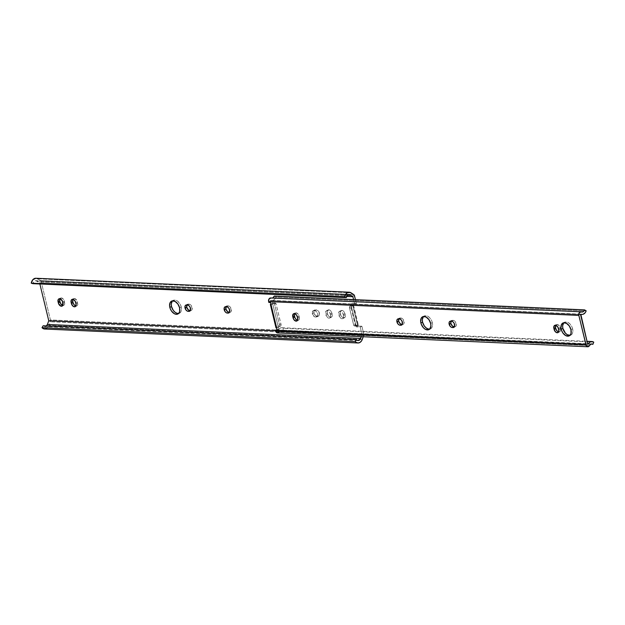 <?xml version="1.0" encoding="UTF-8"?>
<svg xmlns="http://www.w3.org/2000/svg" width="625" height="625" viewBox="0 0 625 625"><rect width="100%" height="100%" fill="white"/><g stroke="black" fill="none" stroke-linecap="round" stroke-linejoin="round"><path stroke-width="0.47" stroke-dasharray="3.12 2.34" d="M313.969 312.883A3.391 2.148 -115.9 0 0 317.055 316.172L315.375 316.992A3.391 2.148 64.1 0 1 312.297 313.695L313.969 312.883L314.359 310.273L316.336 309.828L318.602 311.336L319.539 314.336L318.703 316.008L317.055 316.172L315.195 315.164L313.969 312.883L312.297 313.695L312.68 311.086L314.656 310.648L316.07 311.242L317.273 312.711L317.852 314.562L317.359 316.547L316.203 317.023L314.438 316.703L312.297 313.695A3.391 2.148 64.1 0 1 313.125 310.75A3.391 2.148 64.1 0 1 313.836 310.609L315.508 309.797A3.391 2.148 -115.9 0 0 314.797 309.938A3.391 2.148 -115.9 0 0 313.969 312.883M172.32 301.031L174.758 300.016L177.742 301.273L180.273 304.375L181.266 306.969L179.594 307.781L181.266 306.969A7.156 4.547 -115.9 0 0 173.258 300.312A7.156 4.547 -115.9 0 0 172.484 300.859M351.164 305.609L350.82 304.195L352.492 303.375L352.836 304.797L351.164 305.609L350.82 304.195L354.727 304.367L353.57 299.594L354.727 304.367L356.398 303.555L355.461 299.672L356.398 303.555L354.727 304.367L350.82 304.195L352.492 303.375L356.398 303.555L352.492 303.375L353.461 305.219L351.867 306.141L350.219 306.07L352.836 304.797A2.414 0.609 166.4 0 1 353.508 305.047A2.414 0.609 166.4 0 1 352.805 305.688L351.492 306.445L351.117 307.781L355.273 325.078L353.633 325.008L349.516 307.992L351.164 308.07L355.484 325.586L356.453 326.062L358.312 324.93L357.641 324.641L357.984 326.062L356.305 326.875L355.961 325.461L357.641 324.641L352.836 304.797L357.641 324.641L355.961 325.461L351.164 305.609L349.844 306.375L349.516 307.992L353.719 325.273L354.594 326L357.609 325.531L352.805 305.688L357.609 325.531A2.414 0.609 -13.6 0 0 358.305 324.891A2.414 0.609 -13.6 0 0 357.641 324.641L357.984 326.062L361.891 326.234L363.812 334.352L363.266 336.75L363.633 335.742L50.336 321.781L363.633 335.742A2.414 1.758 -87.4 0 0 363.742 333.891L361.891 326.234L357.984 326.062L356.305 326.875L355.961 325.461L355.023 325.914L355.961 325.461L351.164 305.609M361.344 336.664L362.062 334.703L360.211 327.047L361.891 326.234L360.211 327.047L356.305 326.875L360.211 327.047L362.062 334.703L361.344 336.664M46.602 325.781L44.859 326.609L43.156 325.781A3.766 2.75 92.6 0 0 44.773 326.609A3.766 2.75 92.6 0 0 46.461 325.922M275.711 330.859L362.062 334.703L275.711 330.859M346.633 296.438L39.57 282.758L39.867 283.977L39.57 282.758L35.688 280.664L33.953 281.523L32.969 283.672A3.766 2.75 92.6 0 1 35.812 280.664A3.766 2.75 92.6 0 1 36.883 281.016L39.57 282.758L346.633 296.438M330.523 315.07L330.562 316.82L329.805 317.953L327.562 317.562L325.898 314.859L325.5 312.516L326.008 311.125L327.164 310.641L328.578 311.234L329.773 312.703L330.523 315.07A3.391 2.148 64.1 0 1 329.695 318.016A3.391 2.148 64.1 0 1 325.898 314.859L327.57 314.047L327.18 311.703L327.688 310.305L329.305 309.906L330.703 310.836L331.922 313.117L332.32 315.469L331.484 317.141L329.242 316.742L327.57 314.047A3.391 2.148 -115.9 0 0 331.367 317.203A3.391 2.148 -115.9 0 0 332.195 314.258L330.523 315.07L332.195 314.258L331.922 313.117A3.391 2.148 -115.9 0 0 328.125 309.969A3.391 2.148 -115.9 0 0 327.297 312.914L327.57 314.047L325.898 314.859L325.625 313.727L327.297 312.914L325.625 313.727A3.391 2.148 64.1 0 1 326.453 310.781A3.391 2.148 64.1 0 1 330.25 313.938L331.922 313.117L330.25 313.938L330.523 315.07M343.578 315.648L343.188 318.258L342.031 318.734L340.617 318.141L338.953 315.445L338.555 313.094L339.062 311.703L340.219 311.227L341.633 311.82L342.828 313.289L343.578 315.648A3.391 2.148 64.1 0 1 342.742 318.594A3.391 2.148 64.1 0 1 338.953 315.445L340.625 314.633L340.234 312.281L340.734 310.891L342.359 310.492L343.758 311.414L344.977 313.703L345.367 316.047L344.539 317.719L342.297 317.328L340.625 314.633A3.391 2.148 -115.9 0 0 344.422 317.781A3.391 2.148 -115.9 0 0 345.25 314.836L343.578 315.648L345.25 314.836L344.977 313.703A3.391 2.148 -115.9 0 0 341.18 310.547A3.391 2.148 -115.9 0 0 340.352 313.492L340.625 314.633L338.953 315.445L338.68 314.312L340.352 313.492L338.68 314.312A3.391 2.148 64.1 0 1 339.508 311.367A3.391 2.148 64.1 0 1 343.305 314.516L344.977 313.703L343.305 314.516L343.578 315.648M354.547 295.898L41.25 281.945L50.438 319.938L363.742 333.891L50.438 319.938L48.961 325.5L50.336 321.781A2.414 1.758 92.6 0 0 50.438 319.938L41.25 281.945A2.414 1.758 92.6 0 0 40.367 280.57L41.25 281.945L354.547 295.898M186.852 304.984L187.82 304.164L189.078 304.164L191.344 305.664L192.203 309.211L190.625 310.539A3.391 2.148 -115.9 0 0 191.336 310.398A3.391 2.148 -115.9 0 0 192.008 306.93A3.391 2.148 -115.9 0 0 189.078 304.164L187.406 304.977L189.078 304.164L188.258 304.125A3.391 2.148 -115.9 0 0 187.547 304.266A3.391 2.148 -115.9 0 0 186.867 304.953M226.008 306.734L226.984 305.914L228.242 305.906L230.508 307.414L231.367 310.953L229.789 312.289A3.391 2.148 -115.9 0 0 230.5 312.148A3.391 2.148 -115.9 0 0 231.172 308.672A3.391 2.148 -115.9 0 0 228.242 305.906L226.57 306.719L228.242 305.906L227.422 305.867A3.391 2.148 -115.9 0 0 226.711 306.008A3.391 2.148 -115.9 0 0 226.031 306.695M59.867 298.773L61.742 297.992L64.172 300.578L64.68 304.094L63.922 305.219L62.633 305.344M75.875 305.969A3.391 2.148 -115.9 0 0 76.859 305.867A3.391 2.148 -115.9 0 0 77.695 302.914L77.422 301.781L75.742 302.602L77.422 301.781A3.391 2.148 -115.9 0 0 73.625 298.633A3.391 2.148 -115.9 0 0 72.93 299.336L74.797 298.57L77.227 301.156L77.734 304.672L76.977 305.805L75.688 305.922M178.609 313.461A7.156 4.547 -115.9 0 0 179.516 313.188A7.156 4.547 -115.9 0 0 181.266 306.969L181.523 309.531L180.992 311.672L179.758 313.055L178.016 313.484M362.266 339.453L48.961 325.5L362.266 339.453M44.664 329.016A6.18 4.516 92.6 0 0 48.961 325.5L46.789 328.406M37.672 278.836L350.977 292.789L37.672 278.836L40.367 280.57L353.664 294.531L40.367 280.57L37.672 278.836A6.18 4.516 92.6 0 0 35.922 278.258M35.711 278.25L36.719 278.391M348.023 294.875L36.883 281.016L348.023 294.875M349.516 307.992L351.164 308.07A1.508 1.102 -87.4 0 1 351.867 306.141L350.219 306.07A1.508 1.102 92.6 0 0 349.516 307.992M355.023 325.914L356.664 325.992A1.508 1.102 -87.4 0 1 356.258 326.078A1.508 1.102 -87.4 0 1 355.273 325.078L353.633 325.008A1.508 1.102 92.6 0 0 354.609 326A1.508 1.102 92.6 0 0 355.023 325.914M77.695 302.914L76.016 303.734L77.695 302.914M62.828 305.391A3.391 2.148 -115.9 0 0 63.805 305.281A3.391 2.148 -115.9 0 0 64.641 302.336L62.961 303.148L64.641 302.336L64.367 301.203A3.391 2.148 -115.9 0 0 60.57 298.047A3.391 2.148 -115.9 0 0 59.875 298.758M62.687 302.016L64.367 301.203L62.687 302.016M316.203 317.023L317.875 316.211A3.391 2.148 -115.9 0 0 318.586 316.07A3.391 2.148 -115.9 0 0 319.258 312.594A3.391 2.148 -115.9 0 0 316.336 309.828L314.656 310.648A3.391 2.148 64.1 0 1 317.586 313.414A3.391 2.148 64.1 0 1 316.914 316.883A3.391 2.148 64.1 0 1 316.203 317.023L315.375 316.992L317.055 316.172L317.875 316.211L316.203 317.023M316.336 309.828L313.836 310.609L316.336 309.828M229.367 312.492L229.789 312.289L229.367 312.492M225.742 306.688L227.422 305.867L225.742 306.688M190.211 310.742L190.625 310.539L190.211 310.742M186.586 304.938L188.258 304.125L186.586 304.938M423.383 316.664L424.898 315.734L427.812 316.242L429.75 317.773L431.922 321.281L432.328 322.602L430.656 323.414L432.328 322.602A7.156 4.547 -115.9 0 0 424.32 315.945A7.156 4.547 -115.9 0 0 423.547 316.492M563.688 322.914L565.203 321.984L568.117 322.492L570.055 324.023L572.227 327.531L572.633 328.852L570.961 329.664L572.633 328.852A7.156 4.547 -115.9 0 0 564.625 322.195A7.156 4.547 -115.9 0 0 563.852 322.742M270.773 304.078L273.062 302.953L274.703 303.023L271.039 304.805L272.711 303.992L272.164 301.727L270.492 302.539L272.164 301.727L278.336 327.242L276.664 328.055L278.336 327.242L278.883 329.508L272.711 303.992L275.133 302.938L276.094 303.93L281.086 324.93L280.328 326.273L278.336 327.242L280.328 326.273L278.68 326.195L276.398 327.328M277.211 330.32L278.883 329.508L277.242 329.438L277.453 330.32L587.672 344.141L277.656 330.523L587.688 344.188L277.844 330.383L280.438 327.906L282.023 327.734L283.531 328.352A6.031 4.406 92.6 0 0 281.711 327.711A6.031 4.406 92.6 0 0 277.844 330.383L277.242 329.438L278.883 329.508L277.211 330.32M270.523 301.648L268.844 302.461L270.523 301.648L272.164 301.727L270.523 301.648L270.305 300.766L270.523 301.648M270.633 297.953A2.711 1.984 92.6 0 1 271.141 298.062L581.359 311.883L273.016 297.891M274.367 296.062L275.961 297.031L275.031 298.828L272.945 300.445L270.305 300.766L580.523 314.578L270.305 300.766L270.586 300.375A6.031 4.406 92.6 0 0 271.711 300.625A6.031 4.406 92.6 0 0 275.961 297.031L586.172 310.852L275.961 297.031L274.367 296.062M398.75 318.875L399.719 318.055L400.977 318.047L403.242 319.555L404.102 323.094L402.523 324.43A3.391 2.148 -115.9 0 0 403.234 324.289A3.391 2.148 -115.9 0 0 403.906 320.812A3.391 2.148 -115.9 0 0 400.977 318.047L399.305 318.859L400.977 318.047L400.156 318.008A3.391 2.148 -115.9 0 0 399.445 318.148A3.391 2.148 -115.9 0 0 398.766 318.836M450.961 321.195L451.938 320.375L453.195 320.375L455.461 321.875L456.32 325.422L454.742 326.75A3.391 2.148 -115.9 0 0 455.453 326.609A3.391 2.148 -115.9 0 0 456.117 323.141A3.391 2.148 -115.9 0 0 453.195 320.375L451.523 321.188L453.195 320.375L452.375 320.336A3.391 2.148 -115.9 0 0 451.664 320.477A3.391 2.148 -115.9 0 0 450.984 321.164M294.586 313.672L296.461 312.891L298.883 315.477L299.398 318.992L298.641 320.117L297.352 320.242M555.672 325.305L557.547 324.523L559.969 327.109L560.477 330.625L559.727 331.75L558.43 331.875M429.672 329.094A7.156 4.547 -115.9 0 0 430.578 328.82A7.156 4.547 -115.9 0 0 432.328 322.602L432.578 325.164L432.055 327.297L430.82 328.688L429.078 329.117M569.977 335.344A7.156 4.547 -115.9 0 0 570.883 335.07A7.156 4.547 -115.9 0 0 572.633 328.852L572.891 331.406L572.359 333.547L571.125 334.938L569.383 335.367M593.75 342.164L283.531 328.352L593.75 342.164M279.281 331.727L280.383 330.461L281.789 330.133L590.695 344.219L282.695 330.5L283.531 328.352L282.695 330.5A3.617 2.641 92.6 0 0 281.602 330.117A3.617 2.641 92.6 0 0 279.281 331.727L589.5 345.539L279.281 331.727A2.711 1.984 92.6 0 1 277.547 332.93M277.914 332.898L277.367 332.906M271.141 298.062A3.617 2.641 92.6 0 0 271.812 298.219A3.617 2.641 92.6 0 0 272.5 298.125M580.688 314.188L270.586 300.375L580.688 314.188M279.391 324.273L281.031 324.344L276.094 303.93L274.445 303.859L279.438 324.562L278.883 326.07L276.695 327.164L271.07 303.914L273.484 302.867L274.445 303.859L279.391 324.273L281.031 324.344A1.508 1.102 -87.4 0 1 280.328 326.273L278.68 326.195A1.508 1.102 92.6 0 0 279.391 324.273M270.852 304.031A2.414 0.609 166.4 0 1 271.07 303.914L276.695 327.164A2.414 0.609 -13.6 0 0 275.992 327.805M276.094 303.93L274.445 303.859A1.508 1.102 92.6 0 0 273.469 302.859A1.508 1.102 92.6 0 0 273.062 302.953L274.703 303.023A1.508 1.102 -87.4 0 1 275.117 302.938A1.508 1.102 -87.4 0 1 276.094 303.93M558.625 331.922A3.391 2.148 -115.9 0 0 559.609 331.812A3.391 2.148 -115.9 0 0 560.438 328.867L558.766 329.68L560.438 328.867L560.164 327.734A3.391 2.148 -115.9 0 0 556.367 324.578A3.391 2.148 -115.9 0 0 555.68 325.289M558.492 328.547L560.164 327.734L558.492 328.547M297.539 320.289A3.391 2.148 -115.9 0 0 298.523 320.188A3.391 2.148 -115.9 0 0 299.359 317.234L297.68 318.055L299.359 317.234L299.078 316.102A3.391 2.148 -115.9 0 0 295.289 312.953A3.391 2.148 -115.9 0 0 294.594 313.656M297.406 316.922L299.078 316.102L297.406 316.922M454.32 326.953L454.742 326.75L454.32 326.953M450.695 321.148L452.375 320.336L450.695 321.148M402.109 324.633L402.523 324.43L402.109 324.633M398.484 318.828L400.156 318.008L398.484 318.828M173.258 300.312L171.578 301.133M358.07 340.562L44.773 326.609M349.117 294.617L35.812 280.664M354.609 326L356.258 326.078M353.508 305.047L358.305 324.891M179.516 313.188L177.844 314.008M342.742 318.594L344.422 317.781M339.508 311.367L341.18 310.547M329.695 318.016L331.367 317.203M326.453 310.781L328.125 309.969M75.188 306.68L76.859 305.867M71.945 299.445L73.625 298.633M62.133 306.094L63.805 305.281M58.891 298.867L60.57 298.047M316.914 316.883L318.586 316.07M314.797 309.938L313.125 310.75M228.82 312.961L230.5 312.148M226.711 306.008L225.031 306.828M189.656 311.219L191.336 310.398M187.547 304.266L185.875 305.078M424.32 315.945L422.641 316.758M564.625 322.195L562.945 323.008M587.867 344.336L277.656 330.523M281.711 327.711L586.984 341.305M591.82 343.938L281.602 330.117M582.031 312.039L271.812 298.219M581.922 314.445L271.711 300.625M580.742 314.18L270.531 300.359M275.117 302.938L273.469 302.859M570.883 335.07L569.211 335.883M430.578 328.82L428.898 329.633M557.93 332.625L559.609 331.812M554.695 325.398L556.367 324.578M296.852 321L298.523 320.188M293.609 313.766L295.289 312.953M453.773 327.43L455.453 326.609M451.664 320.477L449.984 321.289M401.555 325.102L403.234 324.289M399.445 318.148L397.773 318.969"/><path stroke-width="0.94" d="M186.867 304.953A3.391 2.148 -115.9 0 0 186.719 307.211L185.039 308.031A3.391 2.148 64.1 0 1 185.875 305.078A3.391 2.148 64.1 0 1 186.586 304.938L187.406 304.977A3.391 2.148 64.1 0 1 190.328 307.742A3.391 2.148 64.1 0 1 189.656 311.219A3.391 2.148 64.1 0 1 188.945 311.359L187.18 311.039L185.859 309.82L185 306.273L185.758 305.148L187.406 304.977L188.82 305.57L190.016 307.039L190.531 310.023L188.945 311.359L188.125 311.32L190.344 310.531L188.383 309.914L186.719 307.211A3.391 2.148 -115.9 0 0 189.805 310.508L188.125 311.32A3.391 2.148 64.1 0 1 185.039 308.031L186.719 307.211L187.102 304.609M226.031 306.695A3.391 2.148 -115.9 0 0 225.883 308.961L224.203 309.773A3.391 2.148 64.1 0 1 225.031 306.828A3.391 2.148 64.1 0 1 225.742 306.688L226.57 306.719A3.391 2.148 64.1 0 1 229.492 309.484A3.391 2.148 64.1 0 1 228.82 312.961A3.391 2.148 64.1 0 1 228.109 313.102L226.344 312.781L225.023 311.562L224.164 308.016L224.922 306.891L226.57 306.719L227.984 307.32L229.18 308.789L229.688 311.766L228.109 313.102L227.289 313.062L229.5 312.273L227.547 311.656L225.883 308.961A3.391 2.148 -115.9 0 0 228.961 312.25L227.289 313.062A3.391 2.148 64.1 0 1 224.203 309.773L225.883 308.961L226.266 306.352M172.484 300.859A7.156 4.547 -115.9 0 0 171.508 306.539L169.828 307.352A7.156 4.547 64.1 0 1 171.578 301.133A7.156 4.547 64.1 0 1 179.594 307.781L179.68 311.492L178.781 313.289L176.344 314.305L174.352 313.703L171.555 311.125L170.242 308.664L169.602 306.039L170.109 302.656L172.164 300.922L175.078 301.43L177.867 304.008L179.594 307.781A7.156 4.547 64.1 0 1 177.844 314.008A7.156 4.547 64.1 0 1 169.828 307.352L171.508 306.539L171.25 303.977L172.32 301.031M357.969 342.977A6.18 4.516 -87.4 0 0 362.266 339.453L363.266 336.75L361.703 340.633L360.086 342.359L358.109 342.977L356.148 342.352L355.312 341.609L356.453 339.734L357.547 340.469L359.367 340.195L361.344 336.664L360.695 338.422A3.766 2.75 -87.4 0 1 358.07 340.562A3.766 2.75 -87.4 0 1 356.453 339.734L43.156 325.781L356.453 339.734L355.312 341.609L42.008 327.656A6.18 4.516 92.6 0 0 44.664 329.016L357.969 342.977A6.18 4.516 -87.4 0 1 355.312 341.609L42.008 327.656L43.156 325.781L42.008 327.656L42.852 328.398L44.805 329.023L46.789 328.406M46.07 326.234L47.398 324.461L360.695 338.422L47.398 324.461L48.766 320.75L275.711 330.859L48.766 320.75L39.867 283.977L48.766 320.75L47.398 324.461A3.766 2.75 92.6 0 1 46.461 325.922M353.57 299.594L352.875 296.711L346.633 296.438L352.875 296.711L349.602 294.703L347.781 295.016L346.266 297.625L344.547 297.141L344.891 295.82L347.031 292.867L350.023 292.344L354.211 295.086L355.461 299.672L354.547 295.898A2.414 1.758 -87.4 0 0 353.664 294.531L350.977 292.789A6.18 4.516 -87.4 0 0 349.219 292.211A6.18 4.516 -87.4 0 0 344.547 297.141L31.25 283.18L32.867 279.672L35.945 278.258A6.18 4.516 92.6 0 0 31.25 283.18L32.969 283.672L31.25 283.18L344.547 297.141L346.266 297.625A3.766 2.75 -87.4 0 1 349.117 294.617A3.766 2.75 -87.4 0 1 350.18 294.969L348.023 294.875L350.18 294.969L352.875 296.711L353.57 299.594M63.094 305.422L60.828 303.922L59.742 301L58.062 301.812A3.391 2.148 64.1 0 1 58.891 298.867A3.391 2.148 64.1 0 1 62.687 302.016L62.961 303.148A3.391 2.148 64.1 0 1 62.133 306.094A3.391 2.148 64.1 0 1 58.336 302.945L58.195 299.586L59.164 298.766L60.547 299.008L62.492 301.391L62.828 305.375L60.953 306.156L58.531 303.57L58.062 301.812L59.742 301L60.125 298.391M76.148 306.008L74.289 305L73.07 302.711L71.391 303.523L71.117 302.391A3.391 2.148 64.1 0 1 71.945 299.445A3.391 2.148 64.1 0 1 75.742 302.602L76.055 305.484L74.914 306.781L73.062 306.227L71.391 303.523L71.078 300.641L72.656 299.305L74.922 300.812L76.016 303.734A3.391 2.148 64.1 0 1 75.188 306.68A3.391 2.148 64.1 0 1 71.391 303.523L73.07 302.711L72.672 300.367L73.18 298.969M178.938 313.398L177.031 313.312L175.031 312.234L173.234 310.312L171.508 306.539A7.156 4.547 -115.9 0 0 178.609 313.461M36.719 278.391L37.672 278.836M32.969 283.672L346.266 297.625L32.969 283.672M72.93 299.336A3.391 2.148 -115.9 0 0 72.789 301.578L71.117 302.391L72.789 301.578L73.07 302.711A3.391 2.148 -115.9 0 0 75.875 305.969M59.875 298.758A3.391 2.148 -115.9 0 0 59.742 301L60.016 302.133L58.336 302.945L60.016 302.133A3.391 2.148 -115.9 0 0 62.828 305.391M228.109 313.102L229.367 312.492L228.109 313.102M188.945 311.359L190.211 310.742L188.945 311.359M398.766 318.836A3.391 2.148 -115.9 0 0 398.617 321.102L396.938 321.914A3.391 2.148 64.1 0 1 397.773 318.969A3.391 2.148 64.1 0 1 398.484 318.828L399.305 318.859A3.391 2.148 64.1 0 1 402.227 321.625A3.391 2.148 64.1 0 1 401.555 325.102A3.391 2.148 64.1 0 1 400.844 325.242L399.078 324.922L397.758 323.703L396.898 320.156L397.656 319.031L399.305 318.859L400.719 319.461L401.914 320.93L402.43 323.914L400.844 325.242L400.023 325.203L402.234 324.414L400.281 323.797L398.617 321.102A3.391 2.148 -115.9 0 0 401.703 324.391L400.023 325.203A3.391 2.148 64.1 0 1 396.938 321.914L398.617 321.102L399 318.492M450.984 321.164A3.391 2.148 -115.9 0 0 450.828 323.422L449.156 324.242A3.391 2.148 64.1 0 1 449.984 321.289A3.391 2.148 64.1 0 1 450.695 321.148L451.523 321.188A3.391 2.148 64.1 0 1 454.445 323.953A3.391 2.148 64.1 0 1 453.773 327.43A3.391 2.148 64.1 0 1 453.062 327.57L451.297 327.25L449.977 326.031L449.117 322.484L449.867 321.359L451.523 321.188L452.938 321.781L454.133 323.25L454.641 326.234L453.062 327.57L452.242 327.531L454.453 326.742L452.5 326.125L450.828 323.422A3.391 2.148 -115.9 0 0 453.914 326.719L452.242 327.531A3.391 2.148 64.1 0 1 449.156 324.242L450.828 323.422L451.219 320.82M423.547 316.492A7.156 4.547 -115.9 0 0 422.562 322.164L420.891 322.977A7.156 4.547 64.1 0 1 422.641 316.758A7.156 4.547 64.1 0 1 430.656 323.414L430.906 325.977L429.836 328.914L428.32 329.844L425.406 329.336L423.469 327.805L421.305 324.297L420.664 321.672L421.164 318.281L423.219 316.547L426.133 317.062L428.93 319.641L430.656 323.414A7.156 4.547 64.1 0 1 428.898 329.633A7.156 4.547 64.1 0 1 420.891 322.977L422.562 322.164L422.312 319.602L423.383 316.664M563.852 322.742A7.156 4.547 -115.9 0 0 562.875 328.414L561.195 329.227A7.156 4.547 64.1 0 1 562.945 323.008A7.156 4.547 64.1 0 1 570.961 329.664L571.047 333.367L570.148 335.164L568.625 336.094L565.719 335.586L562.922 333.008L561.609 330.547L560.969 327.922L561.477 324.531L563.531 322.797L566.445 323.312L569.234 325.883L570.961 329.664A7.156 4.547 64.1 0 1 569.211 335.883A7.156 4.547 64.1 0 1 561.195 329.227L562.875 328.414L562.617 325.852L563.688 322.914M276.039 327.633L276.664 328.055L270.492 302.539L268.844 302.461L268.633 301.578L268.844 302.461L270.492 302.539L276.664 328.055L277.211 330.32L275.57 330.25L275.781 331.133A2.711 1.984 92.6 0 0 277.547 332.93L587.758 346.75A2.711 1.984 -87.4 0 1 586 344.953L275.781 331.133L586 344.953L578.844 315.398L268.633 301.578L269.117 298.797L271.141 298.062M272.562 298.109L274.367 296.062L584.578 309.883L586.172 310.852L585.242 312.648L583.164 314.258L580.523 314.578L587.672 344.141L580.805 314.188A6.031 4.406 -87.4 0 0 581.922 314.445A6.031 4.406 -87.4 0 0 586.172 310.852L584.578 309.883A3.617 2.641 -87.4 0 1 582.031 312.039A3.617 2.641 -87.4 0 1 581.359 311.883L583.227 311.703L584.578 309.883L274.367 296.062A3.617 2.641 92.6 0 1 272.5 298.125M297.812 320.328L295.953 319.32L294.922 317.656L294.336 314.688L294.844 313.289M558.898 331.953L557.484 331.359L556.008 329.289L555.43 326.906L555.922 324.922M430 329.031L428.094 328.945L426.086 327.859L424.289 325.945L422.562 322.164A7.156 4.547 -115.9 0 0 429.672 329.094M570.305 335.281L567.391 334.773L565.453 333.242L562.875 328.414A7.156 4.547 -115.9 0 0 569.977 335.344M588.062 344.203L587.672 344.141L588.062 344.203A6.031 4.406 -87.4 0 1 591.93 341.523A6.031 4.406 -87.4 0 1 593.75 342.164L592.914 344.32L591.055 344.055L589.5 345.539A3.617 2.641 -87.4 0 1 591.82 343.938A3.617 2.641 -87.4 0 1 592.914 344.32L593.75 342.164L592.242 341.555L589.898 342.094L588.062 344.203M580.852 311.773A2.711 1.984 -87.4 0 1 581.359 311.883L579.336 312.609L578.844 315.398A2.711 1.984 -87.4 0 1 580.852 311.773L270.633 297.953A2.711 1.984 92.6 0 0 268.633 301.578L578.844 315.398L586.234 345.617L588.133 346.719L589.5 345.539A2.711 1.984 -87.4 0 1 587.758 346.75M271.07 303.914L270.367 304.516L271.039 304.805A2.414 0.609 166.4 0 1 270.367 304.555L275.992 327.805A2.414 0.609 -13.6 0 0 276.664 328.055L277.211 330.32L275.57 330.25L277.023 329.539L275.57 330.25L276.383 332.336L277.914 332.898L279.281 331.727M294.594 313.656A3.391 2.148 -115.9 0 0 294.453 315.898L292.781 316.711L294.453 315.898L294.727 317.031L293.055 317.844L292.781 316.711A3.391 2.148 64.1 0 1 293.609 313.766A3.391 2.148 64.1 0 1 297.406 316.922L297.719 319.805L296.141 321.141L293.875 319.633L292.781 316.711L293.164 314.109L294.789 313.711L296.586 315.133L297.68 318.055A3.391 2.148 64.1 0 1 296.852 321A3.391 2.148 64.1 0 1 293.055 317.844L294.727 317.031A3.391 2.148 -115.9 0 0 297.539 320.289M555.68 325.289A3.391 2.148 -115.9 0 0 555.539 327.523L553.867 328.344L555.539 327.523L555.812 328.664L554.141 329.477L553.867 328.344A3.391 2.148 64.1 0 1 554.695 325.398A3.391 2.148 64.1 0 1 558.492 328.547L558.805 331.438L557.656 332.727L555.805 332.172L554.141 329.477L553.828 326.586L555.406 325.258L557.672 326.758L558.766 329.68A3.391 2.148 64.1 0 1 557.93 332.625A3.391 2.148 64.1 0 1 554.141 329.477L555.812 328.664A3.391 2.148 -115.9 0 0 558.625 331.922M270.367 304.555A2.414 0.609 166.4 0 1 270.852 304.031M453.062 327.57L454.32 326.953L453.062 327.57M400.844 325.242L402.109 324.633L400.844 325.242M35.922 278.258L349.219 292.211M586.984 341.305L591.93 341.523"/></g></svg>
